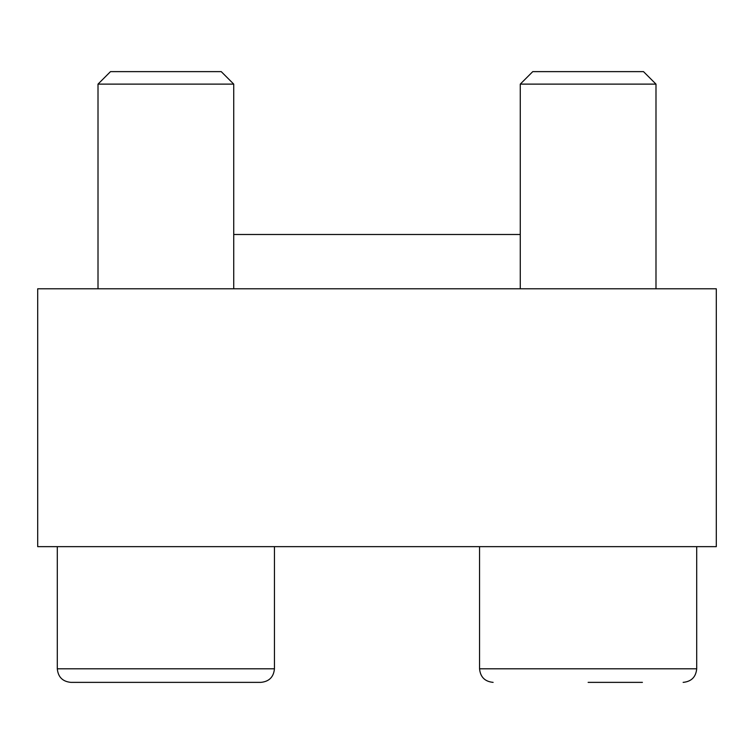 <?xml version="1.0" encoding="UTF-8"?>
<svg xmlns="http://www.w3.org/2000/svg" width="754" height="754" viewBox="0 0 754 754"><rect width="100%" height="100%" fill="white"/><g stroke="black" fill="none" stroke-linecap="round" stroke-linejoin="round"><path stroke-width="1.13" d="M716.3 546.65L37.7 546.65L37.7 288.782L716.3 288.782L716.3 546.65M233.731 234.494L520.269 234.494M532.758 71.63L643.501 71.63L655.989 84.118L520.269 84.118L532.758 71.63M520.269 288.782L520.269 84.118M588.129 682.37L642.417 682.37M493.125 682.37C484.879 681.569 480.355 677.045 479.553 668.798L479.553 546.65M110.499 71.63L221.242 71.63L233.731 84.118L98.011 84.118L110.499 71.63L98.011 84.118L98.011 288.782L98.011 84.118M57.295 668.798C58.096 677.045 62.62 681.569 70.867 682.37L260.875 682.37L70.867 682.37C62.62 681.569 58.096 677.045 57.295 668.798L57.295 546.65L57.295 668.798L274.447 668.798C273.645 677.045 269.121 681.569 260.875 682.37C269.121 681.569 273.645 677.045 274.447 668.798L274.447 546.65M479.553 668.798L696.705 668.798C695.904 677.045 691.38 681.569 683.133 682.37C691.38 681.569 695.904 677.045 696.705 668.798L696.705 546.65M655.989 288.782L655.989 84.118M233.731 288.782L233.731 84.118"/></g></svg>
